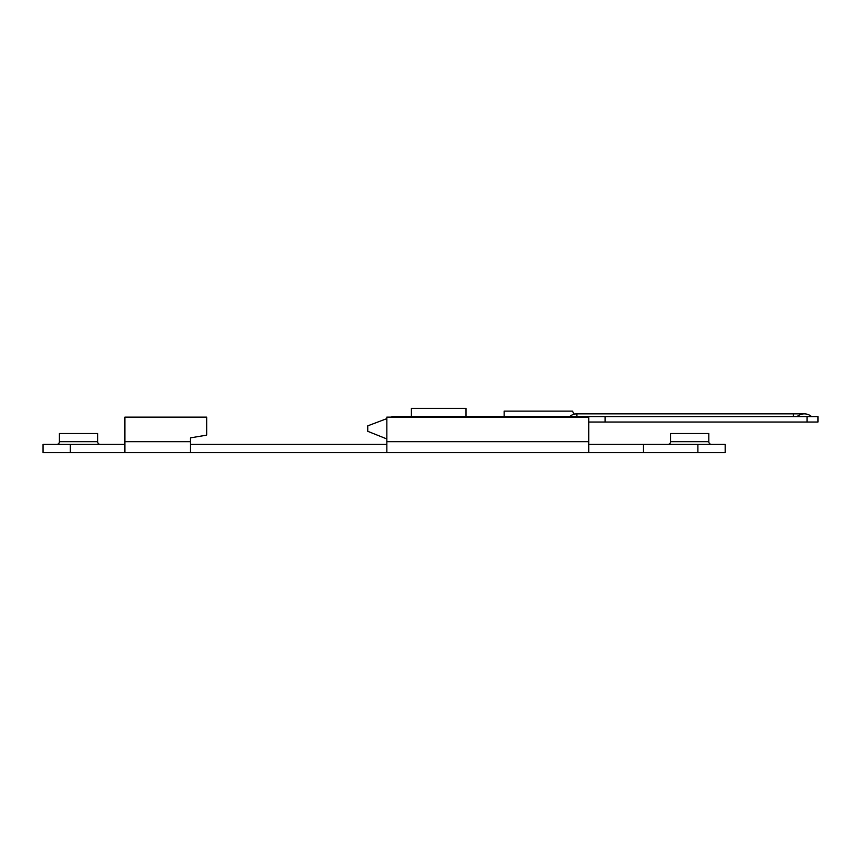 <?xml version="1.0" encoding="UTF-8"?>
<svg xmlns="http://www.w3.org/2000/svg" width="861" height="861" viewBox="0 0 861 861"><rect width="100%" height="100%" fill="white"/><g stroke="black" fill="none" stroke-linecap="round" stroke-linejoin="round"><path stroke-width="1.29" d="M588.752 444.416L725.177 444.416L725.177 452.606L386.847 452.606L386.847 417.133L588.752 417.133L588.752 452.606M386.847 444.416L190.389 444.416M124.91 452.606L124.91 417.133L206.758 417.133L206.758 435.139L190.389 437.872L190.389 452.606L43.05 452.606L43.05 444.416L124.91 444.416M97.616 441.682A2.734 2.734 -90 0 0 100.35 444.416A2.734 2.734 -90 0 1 97.616 441.682L59.42 441.682L59.42 433.503L97.616 433.503L97.616 441.682M190.389 452.606L386.847 452.606M465.973 417.133L465.973 408.394L411.397 408.394L411.397 417.133M670.611 433.503L708.807 433.503L708.807 441.682A2.734 2.734 -90 0 0 711.541 444.416A2.734 2.734 -90 0 1 708.807 441.682L670.611 441.682L670.611 433.503M667.878 444.416A2.734 2.734 -90 0 0 670.611 441.682M56.697 444.416A2.734 2.734 -90 0 0 59.42 441.682M390.819 417.133L392.261 416.584L817.95 416.584L817.95 422.041L588.752 422.041M811.525 416.584A10.913 10.913 0 0 0 804.303 413.861A10.913 10.913 0 0 1 811.525 416.584A10.913 10.913 0 0 0 797.092 416.584A10.913 10.913 0 0 1 804.303 413.861L793.39 413.861L793.39 416.584M504.169 416.584L504.169 411.127L572.382 411.127L574.319 414.163L572.726 411.644M588.752 416.584L588.752 417.133M386.847 418.629L367.744 425.851L367.744 431.307L386.847 438.949M397.76 416.584L397.76 417.133M407.985 416.584L407.985 417.133M697.894 444.416L697.894 452.606M643.328 452.606L643.328 444.416M70.333 444.416L70.333 452.606M588.752 441.682L386.847 441.682M190.389 441.682L124.91 441.682M576.87 416.584L576.87 413.861A10.913 10.913 0 0 0 569.659 416.584M807.037 416.584L807.037 422.041M605.122 422.041L605.122 416.584M793.39 413.861L576.87 413.861"/></g></svg>

